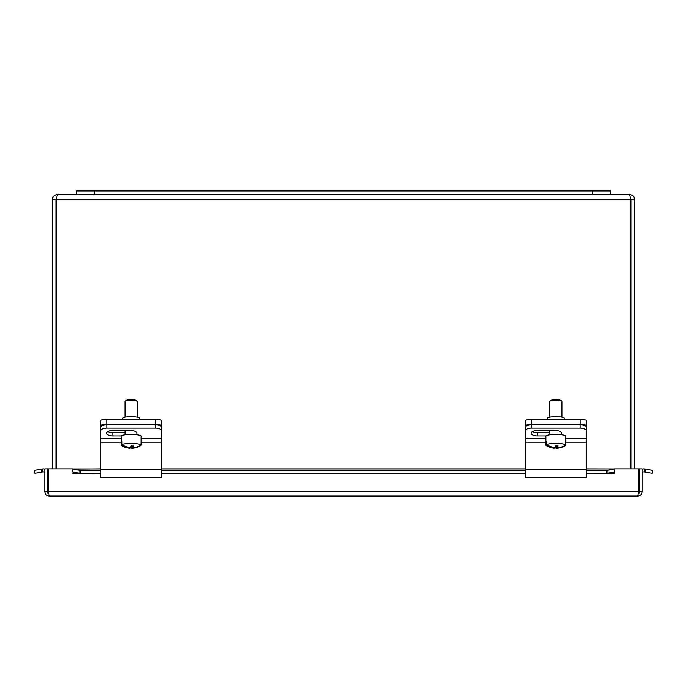 <?xml version="1.0" encoding="UTF-8"?>
<svg xmlns="http://www.w3.org/2000/svg" width="687" height="687" viewBox="0 0 687 687"><rect width="100%" height="100%" fill="white"/><g stroke="black" fill="none" stroke-linecap="round" stroke-linejoin="round"><path stroke-width="1.03" d="M610.442 194.576L610.442 190.934L76.558 190.934L76.558 194.576L629.601 194.576L630.769 199.685L630.769 468.886M100.826 425.485A6.063 1.056 0 0 1 106.897 424.429L106.897 419.413A6.063 1.056 180 0 0 100.826 420.461L100.826 432.707M155.434 419.413L155.434 424.429A6.063 1.056 0 0 1 161.497 425.485L161.497 420.461A6.063 1.056 180 0 0 155.434 419.413L106.897 419.413M155.434 424.429L106.897 424.429M139.513 419.413L139.513 418.108A8.347 1.451 180 0 0 131.165 416.657A8.347 1.451 180 0 0 122.818 418.108L122.818 419.413M161.497 425.485L161.497 427.34A6.063 2.568 180 0 0 155.434 424.781L106.897 424.781A6.063 2.568 180 0 0 100.826 427.34L100.826 430.637A6.063 2.568 0 0 1 106.897 428.078L106.897 424.781M525.503 425.485A6.063 1.056 0 0 1 531.566 424.429L531.566 419.413A6.063 1.056 180 0 0 525.503 420.461L525.503 432.707M580.103 419.413L580.103 424.429A6.063 1.056 0 0 1 586.174 425.485L586.174 420.461A6.063 1.056 180 0 0 580.103 419.413L531.566 419.413M580.103 424.429L531.566 424.429M564.182 419.413L564.182 418.108A8.347 1.451 180 0 0 555.835 416.657A8.347 1.451 180 0 0 547.487 418.108L547.487 419.413M586.174 425.485L586.174 427.34A6.063 2.568 180 0 0 580.103 424.781L531.566 424.781A6.063 2.568 180 0 0 525.503 427.34L525.503 430.637A6.063 2.568 0 0 1 531.566 428.078L531.566 424.781M155.434 424.781L155.434 428.078L106.897 428.078M100.826 430.637L100.826 477.62L161.497 477.62L161.497 427.34M155.434 428.078A6.063 2.568 0 0 1 161.497 430.637M121.324 435.936L112.96 435.936A6.458 2.731 0 0 1 106.511 433.205A6.458 2.731 0 0 1 112.96 430.474L130.384 430.474A6.458 2.731 0 0 1 136.842 433.205M107.825 431.556A6.458 2.731 180 0 0 112.96 432.63L125.094 432.63M580.103 424.781L580.103 428.078L531.566 428.078M525.503 430.637L525.503 477.62L586.174 477.62L586.174 427.34M580.103 428.078A6.063 2.568 0 0 1 586.174 430.637M546.002 435.936L537.638 435.936A6.458 2.731 0 0 1 531.18 433.205A6.458 2.731 0 0 1 537.638 430.474L555.062 430.474A6.458 2.731 0 0 1 561.519 433.205M532.494 431.556A6.458 2.731 180 0 0 537.638 432.63L549.772 432.63M140.466 445.494L140.466 445.743A18.068 17.527 -134.6 0 1 137.46 447.203A18.068 17.527 -134.6 0 1 132.041 448.276A18.12 3.1 91.8 0 1 131.835 448.319A18.12 3.1 91.8 0 1 131.303 448.061L131.303 445.94M132.041 445.983L132.041 448.276M131.303 448.061A17.115 16.6 -134.6 0 1 129.654 448.044M129.654 448.199A18.068 17.527 -134.6 0 1 121.221 445.159A9.936 1.726 0 0 0 121.59 445.605A18.163 18.163 0 0 0 129.379 448.242A18.12 3.1 -88.2 0 0 129.654 448.199L129.654 447.503M121.221 445.159L121.221 442.119L121.857 442.145M121.221 442.119A9.936 1.726 0 0 1 121.221 442.102A9.936 1.726 0 0 1 121.857 441.501L121.857 444.532A18.068 17.527 45.4 0 0 130.281 447.581A18.12 3.1 -88.2 0 0 131.019 445.915A17.115 16.6 45.4 0 0 133.415 445.983A18.12 3.1 91.8 0 1 132.677 447.649A18.068 17.527 45.4 0 0 141.101 445.124L141.101 442.084A9.936 1.726 0 0 1 141.101 442.102A9.936 1.726 0 0 1 141.101 442.119M132.677 447.649L132.677 446M121.857 444.532A9.936 1.726 0 0 1 132.892 443.441A9.936 1.726 0 0 1 141.101 445.124M125.094 417.112L125.094 401.526A6.063 1.056 0 0 1 125.189 401.337A6.063 1.056 0 0 1 132.213 400.487A6.063 1.056 0 0 1 137.134 401.337A6.063 1.056 0 0 1 137.228 401.526L137.228 417.112M137.134 401.337L135.94 400.178A4.852 0.842 180 0 0 132.007 399.499A4.852 0.842 180 0 0 126.382 400.178L125.189 401.337M121.221 442.102L121.221 436.176A9.936 1.726 0 0 1 132.892 434.476A9.936 1.726 0 0 1 141.101 436.176L141.101 442.102M565.143 445.494L565.143 445.743A18.068 17.527 -134.6 0 1 562.129 447.203A18.068 17.527 -134.6 0 1 556.719 448.276A18.12 3.1 91.8 0 1 556.513 448.319A18.12 3.1 91.8 0 1 555.981 448.061L555.981 445.94M556.719 445.983L556.719 448.276M555.981 448.061A17.115 16.6 -134.6 0 1 554.323 448.044M554.323 448.199A18.068 17.527 -134.6 0 1 545.899 445.159A9.936 1.726 0 0 0 546.268 445.605A18.163 18.163 0 0 0 554.048 448.242A18.12 3.1 -88.2 0 0 554.323 448.199L554.323 447.503M545.899 445.159L545.899 442.119L546.534 442.145M545.899 442.119A9.936 1.726 0 0 1 545.899 442.102A9.936 1.726 0 0 1 546.534 441.501L546.534 444.532A18.068 17.527 45.4 0 0 554.959 447.581A18.12 3.1 -88.2 0 0 555.697 445.915A17.115 16.6 45.4 0 0 558.084 445.983A18.12 3.1 91.8 0 1 557.346 447.649A18.068 17.527 45.4 0 0 565.779 445.124L565.779 442.084A9.936 1.726 0 0 1 565.779 442.102A9.936 1.726 0 0 1 565.779 442.119M557.346 447.649L557.346 446M546.534 444.532A9.936 1.726 0 0 1 557.561 443.441A9.936 1.726 0 0 1 565.779 445.124M549.772 417.112L549.772 401.526A6.063 1.056 0 0 1 549.866 401.337A6.063 1.056 0 0 1 556.891 400.487A6.063 1.056 0 0 1 561.811 401.337A6.063 1.056 0 0 1 561.906 401.526L561.906 417.112M561.811 401.337L560.618 400.178A4.852 0.842 180 0 0 556.676 399.499A4.852 0.842 180 0 0 551.06 400.178L549.866 401.337M545.899 442.102L545.899 436.176A9.936 1.726 0 0 1 557.561 434.476A9.936 1.726 0 0 1 565.779 436.176L565.779 442.102M56.231 468.886L56.231 199.685L57.399 194.576C54.307 194.885 52.598 196.585 52.298 199.685L52.298 468.886M634.702 468.886L634.702 199.685C634.402 196.585 632.693 194.876 629.601 194.576M55.887 468.886L55.887 199.685L56.394 198.552L56.231 199.685L630.769 199.685L630.606 198.543L631.113 199.685L631.113 468.886M55.887 199.685L52.298 199.685M57.399 194.576L76.558 194.576M631.113 199.685L634.702 199.685M48.468 483.957L47.781 483.957L47.781 493.06L48.648 493.06M638.352 493.06L639.219 493.06L639.219 483.957L638.532 483.957M41.521 469.127L34.35 470.389L34.874 473.352L42.044 472.089L41.521 469.127L42.465 468.955A4.526 4.526 0 0 1 44.775 469.152M42.044 472.089L42.989 471.917A1.52 1.52 0 0 1 44.775 473.412M644.956 472.089L652.126 473.352L652.65 470.389L645.479 469.127L644.956 472.089L644.011 471.917A1.52 1.52 0 0 0 642.225 473.412M645.479 469.127L644.535 468.955A4.526 4.526 0 0 0 642.225 469.152M614.264 469.127L606.982 470.389L606.982 473.352L614.264 472.089L614.264 468.955L586.174 468.955M606.982 473.352L586.174 473.352M525.503 473.352L161.497 473.352M100.826 473.352L80.018 473.352L80.018 470.389L72.736 469.127L72.736 472.089L80.018 473.352M72.736 469.127L100.826 468.886M586.174 468.886L614.264 468.955M614.264 472.089L614.264 473.42L586.174 473.412M72.736 472.089L72.728 468.886L48.468 468.886L48.468 491.54L638.532 491.54L637.699 496.066C640.447 495.799 641.959 494.288 642.225 491.54L642.225 468.886L639.219 468.886L639.219 483.957M606.982 470.389L586.174 470.389M525.503 470.389L161.497 470.389M100.826 470.389L80.018 470.389M47.781 483.957L47.781 468.886L44.775 468.886L44.775 491.54C45.041 494.288 46.553 495.799 49.301 496.066L48.468 491.54M72.736 473.42L100.826 473.412M638.532 491.54L638.532 468.886L614.272 468.886L614.272 473.42M639.219 491.54L642.225 491.54M637.699 496.066L49.301 496.066M47.781 491.54L44.775 491.54M94.763 190.934L94.763 194.576M592.237 190.934L592.237 194.576M161.497 438.332L141.101 438.332M121.221 438.332L100.826 438.332M112.96 435.936L112.96 432.63M161.497 442.153L141.101 442.153M121.221 442.153L100.826 442.153M161.497 469.41L100.826 469.41M586.174 438.332L565.779 438.332M545.899 438.332L525.503 438.332M537.638 435.936L537.638 432.63M586.174 442.153L565.779 442.153M545.899 442.153L525.503 442.153M586.174 469.41L525.503 469.41M42.989 471.917L42.465 468.955M644.535 468.955L644.011 471.917M525.503 468.955L161.497 468.955M100.826 468.955L72.736 468.955M525.503 473.412L161.497 473.412M131.835 448.319A18.163 18.163 0 0 0 137.46 447.203M125.094 434.811L125.094 430.474M556.513 448.319A18.163 18.163 0 0 0 562.129 447.203M549.772 434.811L549.772 430.474M161.497 468.886L525.503 468.886"/></g></svg>
